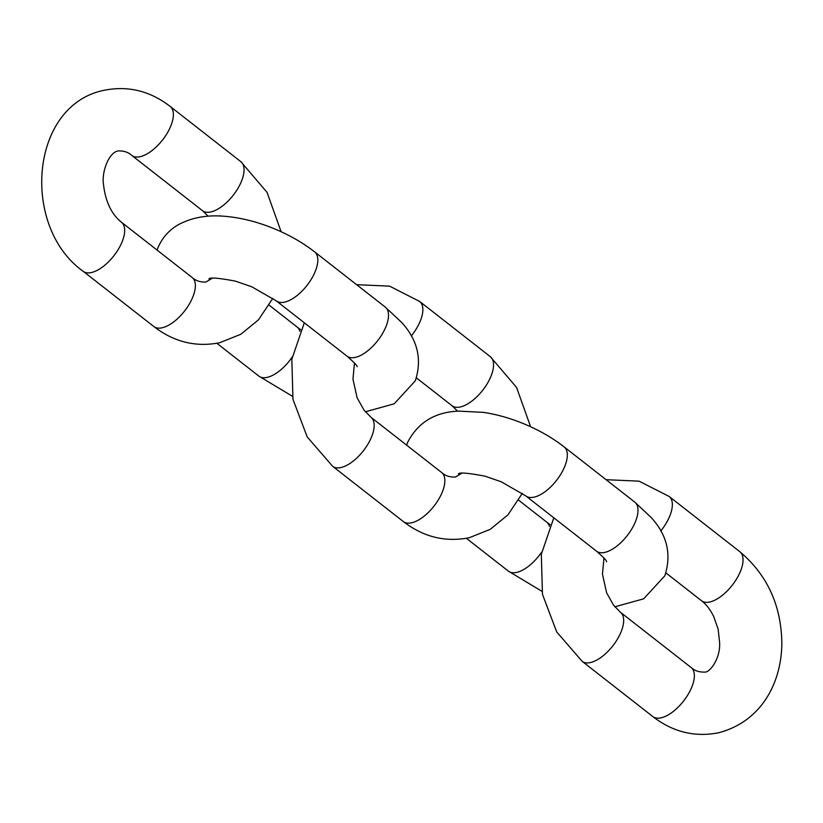 <?xml version="1.0" encoding="UTF-8"?>
<svg xmlns="http://www.w3.org/2000/svg" width="823" height="823" viewBox="0 0 823 823"><rect width="100%" height="100%" fill="white"/><g stroke="black" fill="none" stroke-linecap="round" stroke-linejoin="round"><path stroke-width="1.23" d="M157.09 250.099L158.201 247.178C162.656 237.189 169.538 229.617 178.838 224.442C199.187 213.857 219 215.235 233.969 217.365C247.579 219.432 261.23 223.311 274.903 229C289.696 235.183 302.936 242.795 314.623 251.859A31.109 14.649 128 0 1 315.044 271.929A31.109 14.649 128 0 1 276.302 300.889L346.987 356.143A31.109 14.649 128 0 0 385.73 327.184A31.109 14.649 128 0 0 385.308 307.113L401.634 322.431C417.662 339.92 422.23 359.373 415.317 380.802L394.166 403.826L365.35 411.788M299.901 331.309A31.109 14.649 -52 0 0 297.206 327.101L269.193 305.199M216.902 343.304L258.885 376.121A31.109 14.649 -52 0 0 292.155 357.12M354.456 363.005L352.964 379.187L357.131 397.787L363.992 410.07L370.967 417.271A31.109 14.649 128 0 1 367.922 444.163A31.109 14.649 128 0 1 340.989 467.526A31.109 14.649 128 0 1 332.646 466.302L403.342 521.556A31.109 14.649 128 0 0 411.685 522.78A31.109 14.649 128 0 0 438.608 499.417A31.109 14.649 128 0 0 441.663 472.536C445.171 475.776 449.769 477.289 455.448 477.052L461.6 473.318M411.274 335.959A31.109 14.649 -52 0 0 419.658 301.444L389.557 286.137L356.616 284.686M457.65 411.212L452.033 405.729A31.109 14.649 -52 0 0 460.376 406.953A31.109 14.649 -52 0 0 487.298 383.58A31.109 14.649 -52 0 0 490.354 356.698L419.658 301.444M406.583 445.109L407.694 442.198C418.156 422.271 435.254 411.911 458.967 411.13L483.461 412.374C497.071 414.442 510.723 418.321 524.395 424.02C539.188 430.192 552.428 437.815 564.115 446.879A31.109 14.649 128 0 1 564.537 466.95A31.109 14.649 128 0 1 525.794 495.899L596.48 551.153A31.109 14.649 128 0 0 635.222 522.204A31.109 14.649 128 0 0 634.8 502.133L651.127 517.441C667.155 534.94 671.722 554.393 664.809 575.822L643.658 598.835L614.843 606.798M549.394 526.329A31.109 14.649 -52 0 0 546.698 522.111L518.685 500.219M466.394 538.314L508.377 571.141A31.109 14.649 -52 0 0 541.647 552.14M603.948 558.025L602.457 574.207L606.623 592.807L613.485 605.09L620.46 612.291A31.109 14.649 128 0 1 617.415 639.173A31.109 14.649 128 0 1 590.482 662.546A31.109 14.649 128 0 1 582.139 661.322L652.834 716.576A31.109 14.649 128 0 0 661.178 717.8A31.109 14.649 128 0 0 688.1 694.437A31.109 14.649 128 0 0 691.155 667.546C694.663 670.796 699.262 672.298 704.941 672.072C709.416 672.689 720.516 659.172 719.631 642.578L718.129 629.101L713.685 616.437C710.126 609.442 706.072 604.205 701.525 600.739A31.109 14.649 -52 0 0 709.868 601.973A31.109 14.649 -52 0 0 736.791 578.6A31.109 14.649 -52 0 0 739.846 551.719L669.15 496.464A31.109 14.649 -52 0 1 660.766 530.969M208.157 216.202L202.54 210.709L131.845 155.454C128.337 152.204 123.748 150.702 118.059 150.928C108.163 152.769 101.548 173.344 103.472 184.177C105.385 201.44 111.383 214.134 121.475 222.261A31.109 14.649 128 0 1 118.43 249.143A31.109 14.649 128 0 1 91.497 272.516A31.109 14.649 128 0 1 83.154 271.281L153.85 326.536A31.109 14.649 128 0 0 162.193 327.77A31.109 14.649 128 0 0 189.115 304.397A31.109 14.649 128 0 0 192.171 277.516C195.679 280.766 200.277 282.268 205.956 282.042L212.108 278.308M131.845 155.454A31.109 14.649 -52 0 0 140.188 156.679A31.109 14.649 -52 0 0 167.12 133.316A31.109 14.649 -52 0 0 170.166 106.424C150.084 90.942 128.131 85.551 104.295 90.252C29.669 104.963 20.77 226.829 83.154 271.281M202.54 210.709A31.109 14.649 -52 0 0 210.883 211.933A31.109 14.649 -52 0 0 237.806 188.57A31.109 14.649 -52 0 0 240.861 161.678L170.166 106.424M297.206 327.101L300.673 329.663M314.623 251.859L385.308 307.113M208.929 278.874C209.906 277.238 218.733 277.999 235.429 281.137L251.776 286.774L276.302 300.889M357.172 366.729C357.316 365.762 353.921 362.233 346.987 356.143M258.885 376.121L292.402 396.264M403.342 521.556C423.423 537.038 445.387 542.429 469.213 537.738L490.22 529.343L507.914 514.889L522.327 493.337M530.598 426.736L516.556 387.407L490.354 356.698M370.967 417.271L441.663 472.536M332.646 466.302L307.205 436.92L292.967 399.33L291.826 359.281L304.315 322.781M452.033 405.729L416.417 377.891M546.698 522.111L550.165 524.683M564.115 446.879L634.8 502.133M458.421 473.883C459.399 472.258 468.225 473.009 484.922 476.147L501.269 481.794L525.794 495.899M606.664 561.739C606.808 560.782 603.413 557.253 596.48 551.153M508.377 571.141L541.894 591.284M606.109 479.696L639.049 481.157L669.15 496.464M652.834 716.576C672.916 732.059 694.879 737.449 718.705 732.748C762.386 721.143 781.634 681.691 781.85 642.969C781.192 605.224 767.19 574.804 739.846 551.719M620.46 612.291L691.155 667.546M582.139 661.322L556.698 631.93L542.46 594.34L541.318 554.301L553.807 517.801M701.525 600.739L665.91 572.901M153.85 326.536C173.931 342.018 195.895 347.419 219.72 342.718L240.728 334.323L258.422 319.88L272.835 298.317M281.106 231.716L267.064 192.387L240.861 161.678M121.475 222.261L192.171 277.516"/></g></svg>
